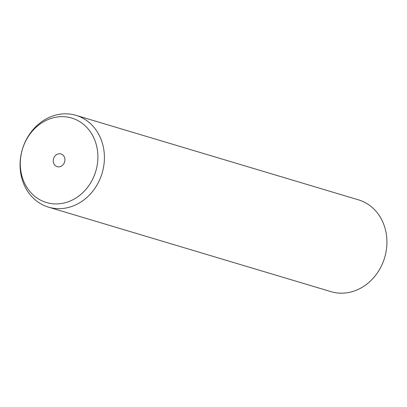 <?xml version="1.0" encoding="UTF-8"?>
<svg xmlns="http://www.w3.org/2000/svg" width="407" height="407" viewBox="0 0 407 407"><rect width="100%" height="100%" fill="white"/><g stroke="black" fill="none" stroke-linecap="round" stroke-linejoin="round"><path stroke-width="0.61" d="M75.977 115.334L358.496 199.857A47.914 41.621 106.7 0 1 386.65 247.593A47.914 41.621 106.7 0 1 331.023 291.666L48.504 207.143A47.914 41.621 106.7 0 1 20.35 159.407A47.914 41.621 106.7 0 1 75.977 115.334A47.914 41.621 106.7 0 1 104.131 163.07A47.914 41.621 106.7 0 1 48.504 207.143M97.629 161.981A44.083 38.294 106.7 0 1 54.594 203.897A44.083 38.294 106.7 0 1 20.548 158.608A44.083 38.294 106.7 0 1 63.584 116.692A44.083 38.294 106.7 0 1 97.629 161.981M53.292 160.043A6.629 5.759 106.7 0 1 60.989 153.943A6.629 5.759 106.7 0 1 64.886 160.551A6.629 5.759 106.7 0 1 57.189 166.646A6.629 5.759 106.7 0 1 53.292 160.043"/></g></svg>
